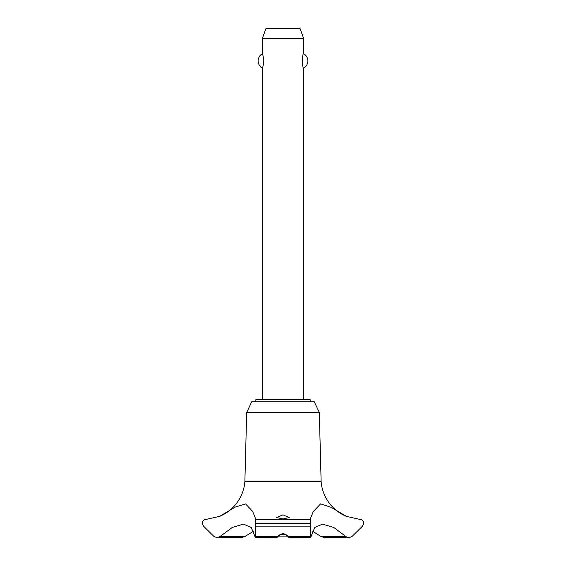 <?xml version="1.0" encoding="UTF-8"?>
<svg xmlns="http://www.w3.org/2000/svg" width="566" height="566" viewBox="0 0 566 566"><rect width="100%" height="100%" fill="white"/><g stroke="black" fill="none" stroke-linecap="round" stroke-linejoin="round"><path stroke-width="0.85" d="M310.147 401.747L310.147 399.674L255.853 399.674L255.853 401.747M217.011 537.7L241.024 537.7L245.057 536.434L220.153 536.434L217.011 537.7L213.92 536.434L203.527 526.139L202.232 523.154C202.494 520.89 203.689 519.659 205.805 519.461L219.537 516.39L235.194 507.101L245.587 503.931L252.641 511.402L255.726 519.015L255.252 523.232L310.748 523.232L310.274 519.015L313.26 511.572L320.618 503.86L331.131 507.32L346.463 516.39A41.141 41.141 0 0 1 321.134 481.744L319.309 412.501L314.293 401.747L251.707 401.747L246.691 412.501L244.866 481.744A41.141 41.141 0 0 1 220.188 516.121M245.057 536.434L253.483 531.241M346.463 516.39L360.195 519.461C362.311 519.659 363.506 520.89 363.768 523.154L362.473 526.139L352.08 536.434L348.989 537.7L346.463 536.922L333.798 527.491L322.556 524.123L314.753 527.491L311.074 536.434C310.734 538.117 310.501 538.117 310.373 536.434L310.748 523.232M255.252 523.154L310.748 523.154M283 533.2L288.639 536.434C289.544 538.096 289.339 538.096 288.023 536.434C286.99 534.92 285.314 534.085 283 533.915C280.686 534.085 279.01 534.92 277.977 536.434C276.661 538.096 276.456 538.096 277.361 536.434L283 533.2M283 518.958L276.781 517.543L283 514.827L289.219 517.543L283 518.958M255.365 537.7L276.781 537.658M277.977 536.434C276.661 538.096 276.456 538.096 277.361 536.434L255.627 536.434C255.499 538.117 255.266 538.117 254.926 536.434L251.247 527.491L243.444 524.123L232.202 527.491L220.153 536.434M303.723 399.674L303.723 68.09C302.067 68.91 302.067 52.914 303.723 53.735L303.723 38.665L262.277 38.665L262.277 53.735C262.751 54.011 263.275 56.402 263.827 60.909C263.275 65.423 262.751 67.814 262.277 68.09L262.277 399.674M302.294 58.864L302.294 62.96M262.277 38.665L266.048 28.3L299.952 28.3L303.723 38.665M303.723 53.735A8.292 8.292 0 0 1 303.723 68.09M262.277 68.09A8.292 8.292 0 0 1 262.277 53.735M279.774 534.799L286.226 534.799M288.356 536.872L277.644 536.872M289.219 537.658L310.635 537.7M311.074 536.434C310.734 538.117 310.501 538.117 310.373 536.434L288.639 536.434C289.544 538.096 289.339 538.096 288.023 536.434M255.252 523.232L255.627 536.434C255.499 538.117 255.266 538.117 254.926 536.434M345.847 536.434L320.943 536.434L324.976 537.7L348.989 537.7M312.517 531.241L320.943 536.434M255.577 519.461L310.423 519.461M220.089 516.157L224.355 514.027C229.329 511.155 233.532 507.412 236.956 502.799C241.548 496.516 244.187 489.498 244.866 481.744L321.134 481.744M246.691 412.501L319.309 412.501M255.393 526.139L310.607 526.139"/></g></svg>
